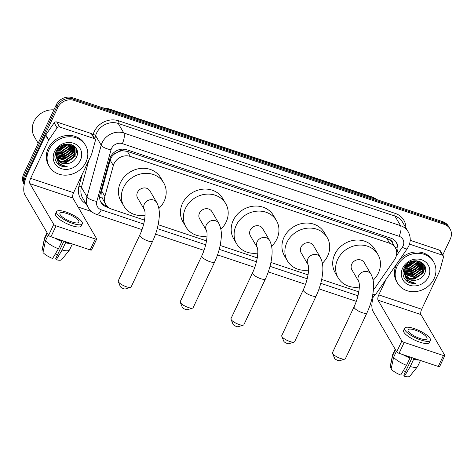 <?xml version="1.0" encoding="UTF-8"?>
<svg xmlns="http://www.w3.org/2000/svg" width="474" height="474" viewBox="0 0 474 474"><rect width="100%" height="100%" fill="white"/><g stroke="black" fill="none" stroke-linecap="round" stroke-linejoin="round"><path stroke-width="0.71" d="M373.441 289.501A12.579 11.145 149.7 0 0 375.609 287.06L394.516 259.711A12.579 11.145 149.7 0 0 395.577 257.868A12.579 11.145 149.7 0 0 395.34 247.813A12.579 11.145 149.7 0 0 389.616 243.245L130.297 156.426A12.579 11.145 149.7 0 0 113.339 165.574L104.867 196.42A12.579 11.145 149.7 0 0 105.826 204.525A12.579 11.145 149.7 0 0 111.55 209.093L144.511 220.126M118.382 151.804A12.579 11.145 -30.3 0 1 123.027 150.791L122.831 150.726A4.195 3.715 149.7 0 0 118.382 151.804L115.318 153.44C112.717 155.111 110.999 157.338 110.152 160.123L101.679 190.969L102.135 197.966L105.826 204.525M392.875 243.595A4.195 3.715 149.7 0 0 390.511 240.342L390.315 240.277A12.579 11.145 -30.3 0 1 392.401 242.777L395.34 247.813M390.315 240.277L386.666 238.203L127.346 151.384L123.027 150.791M158.156 224.694L206.51 240.887M220.155 245.455L257.269 257.88M270.915 262.448L308.023 274.873M321.668 279.441L358.782 291.866M396.708 253.116A12.579 11.145 149.7 0 0 396.856 252.808A12.579 11.145 149.7 0 0 396.62 242.747A12.579 11.145 149.7 0 0 390.896 238.179L126.754 149.748A12.579 11.145 149.7 0 0 109.802 158.897L100.055 194.364A12.579 11.145 149.7 0 0 101.015 202.475A12.579 11.145 149.7 0 0 106.745 207.043L108.819 207.736M396.199 242.09A12.579 11.145 -30.3 0 1 396.442 250.598M24.34 183.675A12.579 11.145 -30.3 0 1 25.27 176.701L57.787 107.598A12.579 11.145 -30.3 0 1 74.021 100.399L444.334 224.38A12.579 11.145 -30.3 0 1 450.063 228.948A12.579 11.145 -30.3 0 1 450.3 239.003L442.775 254.988M371.877 305.375L370.176 304.806M91.47 211.499L78.097 207.019M24.186 184.505L23.937 184.078A12.579 11.145 -30.3 0 1 23.7 174.017L56.216 104.914A12.579 11.145 -30.3 0 1 72.451 97.715L442.769 221.696L443.551 223.035A12.579 11.145 -30.3 0 1 449.275 227.603A12.579 11.145 -30.3 0 0 443.551 223.035L73.233 99.06L443.551 223.035L444.334 224.38M56.216 104.914L57.004 106.253A12.579 11.145 -30.3 0 1 73.233 99.06A12.579 11.145 -30.3 0 0 57.004 106.253L24.482 175.362L57.004 106.253L57.787 107.598M24.204 184.404A12.579 11.145 -30.3 0 1 24.482 175.362A12.579 11.145 -30.3 0 0 24.204 184.404M106.887 206.012L105.957 205.698A12.579 11.145 -30.3 0 1 100.654 201.788M442.769 221.696A12.579 11.145 -30.3 0 1 448.493 226.264L450.063 228.948M409.5 244.128L442.349 255.125L439.41 250.094A2.097 1.86 -30.3 0 1 440.364 250.853L443.303 255.889A2.097 1.86 149.7 0 0 442.349 255.125M410.194 240.312L439.41 250.094M373.115 297.352A16.768 6.138 -71.5 0 0 372.914 311.116L396.72 351.868L401.857 340.954L378.045 300.202A4.195 1.535 108.5 0 1 378.779 294.893L386.15 279.233M444.813 355.595L439.682 366.509A2.097 0.593 -154.8 0 1 438.272 366.455L443.409 355.541A2.097 0.593 25.2 0 0 444.813 355.595A2.097 0.593 25.2 0 0 444.772 355.322L420.959 314.57A4.195 1.535 108.5 0 1 421.694 309.255L439.588 271.229A2.097 1.86 149.7 0 0 439.706 270.903L443.463 257.24A2.097 1.86 149.7 0 0 443.303 255.889M401.857 340.954A2.097 0.593 25.2 0 0 404.198 342.412L399.061 353.326L438.272 366.455M399.061 353.326A2.097 0.593 -154.8 0 1 396.72 351.868M404.198 342.412L443.409 355.541M419.97 338.477A10.481 2.974 25.2 0 0 427.003 338.75A10.481 2.974 25.2 0 0 415.07 330.094A10.481 2.974 25.2 0 0 408.037 329.821A10.481 2.974 25.2 0 0 419.97 338.477M412.078 357.68L403.812 375.254L404.411 376.285L410.241 366.562L413.666 359.286L413.482 358.154M405.43 371.806A8.384 2.382 25.2 0 0 403.451 370.484M405.394 355.447A12.158 3.454 25.2 0 0 409.572 357.372L409.969 358.048L406.544 365.324L400.714 375.047A10.902 3.093 25.2 0 1 391.115 369.062L393.621 357.272L396.412 351.341M409.785 356.916L409.572 357.372M404.624 328.215L403.593 330.402A14.256 4.047 25.2 0 0 419.822 342.169A14.256 4.047 25.2 0 0 429.391 342.536L430.416 340.356A14.256 4.047 25.2 0 0 414.187 328.583A14.256 4.047 25.2 0 0 404.624 328.215A14.256 4.047 25.2 0 0 420.853 339.988A14.256 4.047 25.2 0 0 430.416 340.356M402.924 354.617A13.835 3.928 25.2 0 0 409.969 358.048M395.192 349.249L392.679 354.582A13.835 3.928 25.2 0 0 392.591 354.842A13.835 3.928 25.2 0 0 392.638 355.595L390.132 367.386L391.382 367.8M395.435 349.664L392.638 355.595M393.621 357.272A13.835 3.928 25.2 0 0 406.544 365.324M392.591 354.842L390.132 366.947A10.902 3.093 25.2 0 0 390.132 367.386M413.269 358.611A12.158 3.454 25.2 0 0 416.682 359.227M413.666 359.286A13.835 3.928 25.2 0 0 419.146 360.05M410.241 366.562A13.835 3.928 25.2 0 0 417.57 366.598A13.835 3.928 25.2 0 0 417.713 366.361L420.474 360.495M404.411 376.285A10.902 3.093 25.2 0 0 409.809 376.208L417.57 366.598M397.07 266.305A20.963 18.575 -30.3 0 1 415.111 253.442A20.963 18.575 -30.3 0 1 433.669 261.926A20.963 18.575 -30.3 0 1 434.066 278.694A20.963 18.575 -30.3 0 1 416.018 291.557A20.963 18.575 -30.3 0 1 397.467 283.073A20.963 18.575 -30.3 0 1 397.07 266.305M397.467 283.073L396.685 281.734A20.963 18.575 -30.3 0 1 396.288 264.966A20.963 18.575 -30.3 0 1 397.165 263.301M399.055 260.564A20.963 18.575 -30.3 0 1 432.881 260.582L433.669 261.926M406.71 281.1C409.192 282.942 412.102 283.683 415.431 283.316C409.062 282.705 405.43 279.382 404.529 273.344A10.481 9.29 -30.3 0 0 405.537 276.111A10.481 9.29 -30.3 0 0 416.308 280.069C419.899 279.239 422.559 277.284 424.295 274.203C431.411 261.612 409.696 254.775 404.209 267.911C401.993 273.089 402.823 277.486 406.71 281.1M428.514 276.834A14.67 13.005 -30.3 0 1 409.577 285.229A14.67 13.005 -30.3 0 1 402.622 268.166A14.67 13.005 -30.3 0 1 421.558 259.77A14.67 13.005 -30.3 0 1 428.514 276.834M405.027 275.08L409.234 278.078L414.513 278.546L423.009 272.503L423.069 264.575M403.392 270.062L404.66 274.606M405.122 275.299L409.483 278.499L414.762 278.967L423.252 272.923L423.199 264.782L422.5 263.775L413.411 260.961L405.246 267.567L404.529 273.344M404.713 274.156L413.535 276.869L422.026 270.826L422.5 263.781M404.784 274.393L413.778 277.29L422.275 271.247L422.654 263.977M404.5 273.172L412.558 275.193L421.048 269.149L421.824 263.052M404.541 273.427L412.801 275.613L421.291 269.57L422.002 263.23M404.381 272.117L411.574 273.516L420.071 267.472L421.025 262.395M404.399 272.384L411.823 273.936L420.314 267.887L421.238 262.549M404.393 270.986L410.597 271.839L419.087 265.796L420.1 261.808M404.375 271.276L410.839 272.26L419.336 266.21L420.343 261.944M404.553 269.765L409.613 270.162L418.109 264.119L419.016 261.316M404.494 270.079L409.862 270.583L418.352 264.533L419.289 261.524M404.903 268.438L408.635 268.485L417.132 262.442L417.73 260.943M404.796 268.782L408.878 268.906L417.375 262.857L418.074 261.026M405.548 266.939L407.658 266.809L416.16 260.736M405.353 267.336L407.901 267.229L416.587 260.765M406.728 265.126L414.057 260.842M406.348 265.63L414.661 260.771M408.955 262.975L411.136 261.701M423.199 264.782L422.251 263.36L419.472 261.198M406.615 264.539L405.003 267.146L404.589 274.108M422.411 263.556L422.091 262.898M422.553 263.751L421.789 262.383M422.216 263.106L421.688 262.318M421.759 262.809L421.57 262.24M421.931 262.987L421.682 262.312M421.196 262.294L421.125 261.962M405.442 275.945L406.082 276.852L410.217 279.755L416.308 280.069M405.637 266.767L406.568 266.649L415.988 260.73M403.451 269.848L404.204 269.996M406.254 270.18L408.529 270.002L414.347 267.674L418.536 263.141M407.237 271.857L409.506 271.679L415.331 269.351L419.514 264.818M408.215 273.534L410.49 273.356L416.308 271.027L420.491 266.495M421.25 264.877L421.789 263.023M409.192 275.21L411.468 275.033L417.286 272.704L421.475 268.171M422.227 266.554L422.778 264.64M422.855 264.202L422.95 263.354M411.154 278.564L413.429 278.386L419.247 276.058L423.436 271.525M424.189 269.907L424.929 266.364M405.021 269.913L408.404 269.795L414.513 267.265L418.88 262.004M405.999 271.59L409.388 271.472L415.491 268.942L419.857 263.68M406.982 273.267L410.366 273.148L416.468 270.618L420.841 265.357M407.96 274.944L411.343 274.825L417.452 272.295L421.819 267.034M422.293 265.813L422.684 264.296M422.731 264.006L422.82 263.23M409.921 278.297L413.304 278.179L419.413 275.649L423.78 270.387M424.254 269.167L424.811 266.068M405.495 279.915L415.431 283.316M344.859 359.085L339.674 360.702A2.933 0.835 -154.8 0 1 337.926 360.459A2.933 0.835 -154.8 0 1 334.603 358.314L332.541 353.29A7.128 2.026 25.2 0 0 340.616 358.498A7.128 2.026 25.2 0 0 344.859 359.085A7.128 2.026 25.2 0 0 345.404 358.682L366.965 312.852A7.128 2.026 -154.8 0 1 362.183 312.668A7.128 2.026 -154.8 0 1 354.066 306.785L332.505 352.615A7.128 2.026 25.2 0 0 332.541 353.29M358.753 281.526A7.128 6.316 149.7 0 1 358.617 275.827A7.128 6.316 149.7 0 1 367.818 271.75A7.128 6.316 149.7 0 1 371.059 274.339L364.204 262.596A7.128 6.316 149.7 0 0 357.894 259.716A7.128 6.316 149.7 0 0 351.761 264.089A7.128 6.316 149.7 0 0 351.898 269.789L358.753 281.526C360.483 286.237 358.291 297.962 354.066 306.785M359.316 287.048A23.06 20.435 -30.3 0 1 338.14 277.823A23.06 20.435 -30.3 0 1 337.701 259.385A23.06 20.435 -30.3 0 1 357.55 245.23A23.06 20.435 -30.3 0 1 377.956 254.562A23.06 20.435 -30.3 0 1 378.394 273.006A23.06 20.435 -30.3 0 1 373.139 280.247M338.14 277.823L335.201 272.793A23.06 20.435 -30.3 0 1 334.762 254.348A23.06 20.435 -30.3 0 1 354.611 240.2A23.06 20.435 -30.3 0 1 375.017 249.531L377.956 254.562M294.099 342.092L288.915 343.709A2.933 0.835 -154.8 0 1 287.173 343.466A2.933 0.835 -154.8 0 1 283.843 341.321L281.781 336.297A7.128 2.026 25.2 0 0 289.863 341.505A7.128 2.026 25.2 0 0 294.099 342.092A7.128 2.026 25.2 0 0 294.644 341.689L316.211 295.859A7.128 2.026 -154.8 0 1 311.424 295.675A7.128 2.026 -154.8 0 1 303.313 289.792L281.746 335.622A7.128 2.026 25.2 0 0 281.781 336.297M307.999 264.533A7.128 6.316 149.7 0 1 307.863 258.834A7.128 6.316 149.7 0 1 317.059 254.757A7.128 6.316 149.7 0 1 320.306 257.346L313.444 245.609A7.128 6.316 149.7 0 0 307.14 242.724A7.128 6.316 149.7 0 0 301.002 247.096A7.128 6.316 149.7 0 0 301.138 252.796L307.993 264.533C309.729 269.244 307.531 280.969 303.313 289.792M308.562 270.056A23.06 20.435 -30.3 0 1 287.386 260.83A23.06 20.435 -30.3 0 1 286.948 242.392A23.06 20.435 -30.3 0 1 306.796 228.243A23.06 20.435 -30.3 0 1 327.202 237.569A23.06 20.435 -30.3 0 1 327.641 256.013A23.06 20.435 -30.3 0 1 322.379 263.254M287.386 260.83L284.447 255.8A23.06 20.435 -30.3 0 1 284.009 237.356A23.06 20.435 -30.3 0 1 303.858 223.207A23.06 20.435 -30.3 0 1 324.263 232.538L327.202 237.569M243.346 325.105L238.161 326.716A2.933 0.835 -154.8 0 1 236.413 326.473A2.933 0.835 -154.8 0 1 233.084 324.329L231.022 319.304A7.128 2.026 25.2 0 0 239.103 324.512A7.128 2.026 25.2 0 0 243.346 325.105A7.128 2.026 25.2 0 0 243.885 324.696L265.452 278.866A7.128 2.026 -154.8 0 1 260.67 278.682A7.128 2.026 -154.8 0 1 252.553 272.799L230.992 318.629A7.128 2.026 25.2 0 0 231.022 319.304M257.24 247.541A7.128 6.316 149.7 0 1 257.104 241.841A7.128 6.316 149.7 0 1 266.305 237.764A7.128 6.316 149.7 0 1 269.546 240.354L262.691 228.616A7.128 6.316 149.7 0 0 256.381 225.731A7.128 6.316 149.7 0 0 250.248 230.103A7.128 6.316 149.7 0 0 250.385 235.803L257.24 247.541C258.97 252.251 256.778 263.977 252.553 272.799M257.803 253.063A23.06 20.435 -30.3 0 1 236.627 243.837A23.06 20.435 -30.3 0 1 236.188 225.399A23.06 20.435 -30.3 0 1 256.037 211.25A23.06 20.435 -30.3 0 1 276.443 220.576A23.06 20.435 -30.3 0 1 276.881 239.02A23.06 20.435 -30.3 0 1 271.626 246.261M236.627 243.837L233.688 238.807A23.06 20.435 -30.3 0 1 233.249 220.363A23.06 20.435 -30.3 0 1 253.098 206.214A23.06 20.435 -30.3 0 1 273.504 215.546L276.443 220.576M192.586 308.112L187.402 309.723A2.933 0.835 -154.8 0 1 185.654 309.481A2.933 0.835 -154.8 0 1 182.33 307.336L180.268 302.311A7.128 2.026 25.2 0 0 188.35 307.519A7.128 2.026 25.2 0 0 192.586 308.112A7.128 2.026 25.2 0 0 193.131 307.703L214.698 261.873A7.128 2.026 -154.8 0 1 209.911 261.689A7.128 2.026 -154.8 0 1 201.8 255.806L180.233 301.636A7.128 2.026 25.2 0 0 180.268 302.311M206.48 230.548A7.128 6.316 149.7 0 1 206.35 224.848A7.128 6.316 149.7 0 1 215.546 220.771A7.128 6.316 149.7 0 1 218.792 223.361L211.931 211.623A7.128 6.316 149.7 0 0 205.627 208.738A7.128 6.316 149.7 0 0 199.489 213.11A7.128 6.316 149.7 0 0 199.625 218.81L206.48 230.548C208.216 235.258 206.018 246.984 201.8 255.806M207.049 236.076A23.06 20.435 -30.3 0 1 185.873 226.845A23.06 20.435 -30.3 0 1 185.435 208.406A23.06 20.435 -30.3 0 1 205.283 194.257A23.06 20.435 -30.3 0 1 225.689 203.583A23.06 20.435 -30.3 0 1 226.128 222.028A23.06 20.435 -30.3 0 1 220.866 229.268M185.873 226.845L182.928 221.814A23.06 20.435 -30.3 0 1 182.496 203.376A23.06 20.435 -30.3 0 1 202.345 189.221A23.06 20.435 -30.3 0 1 222.75 198.553L225.689 203.583M130.581 287.351L125.397 288.962A2.933 0.835 -154.8 0 1 123.655 288.719A2.933 0.835 -154.8 0 1 120.325 286.58L118.263 281.556A7.128 2.026 25.2 0 0 126.345 286.764A7.128 2.026 25.2 0 0 130.581 287.351A7.128 2.026 25.2 0 0 131.126 286.948L152.693 241.118A7.128 2.026 -154.8 0 1 147.912 240.934A7.128 2.026 -154.8 0 1 139.794 235.051L118.233 280.875A7.128 2.026 25.2 0 0 118.263 281.556M144.481 209.792A7.128 6.316 149.7 0 1 144.345 204.093A7.128 6.316 149.7 0 1 153.546 200.016A7.128 6.316 149.7 0 1 156.787 202.599L149.932 190.862A7.128 6.316 149.7 0 0 143.622 187.977A7.128 6.316 149.7 0 0 137.49 192.355A7.128 6.316 149.7 0 0 137.62 198.055L144.481 209.792C146.211 214.503 144.019 226.228 139.794 235.051M145.044 215.315A23.06 20.435 -30.3 0 1 123.868 206.089A23.06 20.435 -30.3 0 1 123.43 187.645A23.06 20.435 -30.3 0 1 143.278 173.496A23.06 20.435 -30.3 0 1 163.684 182.828A23.06 20.435 -30.3 0 1 164.123 201.272A23.06 20.435 -30.3 0 1 158.861 208.513M123.868 206.089L120.929 201.059A23.06 20.435 -30.3 0 1 120.491 182.614A23.06 20.435 -30.3 0 1 140.34 168.466A23.06 20.435 -30.3 0 1 160.745 177.797L163.684 182.828M59.635 126.996A2.097 1.86 149.7 0 0 57.105 127.891L48.733 140.008A2.097 1.86 149.7 0 0 48.555 140.316L45.617 135.28A2.097 1.86 -30.3 0 1 45.794 134.977L54.166 122.861A2.097 1.86 -30.3 0 1 56.696 121.966L59.635 126.996L94.225 138.58L91.286 133.55A2.097 1.86 -30.3 0 1 92.24 134.308L95.179 139.338A2.097 1.86 149.7 0 0 94.225 138.58M56.696 121.966L91.286 133.55M45.617 135.28L27.717 173.312A16.768 6.138 -71.5 0 0 24.79 194.571L48.603 235.323L53.734 224.409L29.927 183.657A4.195 1.535 108.5 0 1 30.656 178.343L48.555 140.316M96.696 239.05L91.559 249.964A2.097 0.593 -154.8 0 1 90.155 249.911L95.292 238.997A2.097 0.593 25.2 0 0 96.696 239.05A2.097 0.593 25.2 0 0 96.649 238.778L72.842 198.025A4.195 1.535 108.5 0 1 73.571 192.711L91.47 154.678A2.097 1.86 149.7 0 0 91.589 154.352L95.345 140.689A2.097 1.86 149.7 0 0 95.179 139.338M53.734 224.409A2.097 0.593 25.2 0 0 56.074 225.867L50.943 236.781L90.155 249.911M50.943 236.781A2.097 0.593 -154.8 0 1 48.603 235.323M56.074 225.867L95.292 238.997M71.847 221.933A10.481 2.974 25.2 0 0 78.885 222.199A10.481 2.974 25.2 0 0 66.953 213.549A10.481 2.974 25.2 0 0 59.92 213.276A10.481 2.974 25.2 0 0 71.847 221.933M63.954 241.136L55.689 258.703L56.293 259.734L62.124 250.017L65.548 242.741L65.365 241.61M57.313 255.261A8.384 2.382 25.2 0 0 55.328 253.94M57.277 238.902A12.158 3.454 25.2 0 0 61.448 240.822L61.845 241.503L58.42 248.779L52.59 258.496A10.902 3.093 25.2 0 1 42.992 252.518L45.498 240.727L48.289 234.79M61.661 240.371L61.448 240.822M56.501 211.671L55.476 213.851A14.256 4.047 25.2 0 0 71.704 225.624A14.256 4.047 25.2 0 0 81.267 225.991L82.298 223.811A14.256 4.047 25.2 0 0 66.07 212.038A14.256 4.047 25.2 0 0 56.501 211.671A14.256 4.047 25.2 0 0 72.729 223.444A14.256 4.047 25.2 0 0 82.298 223.811M54.806 238.072A13.835 3.928 25.2 0 0 61.845 241.503M47.068 232.698L44.562 238.037A13.835 3.928 25.2 0 0 44.473 238.298A13.835 3.928 25.2 0 0 44.52 239.05L42.014 250.841L43.258 251.256M47.311 233.113L44.52 239.05M45.498 240.727A13.835 3.928 25.2 0 0 58.42 248.779M44.473 238.298L42.014 250.402A10.902 3.093 25.2 0 0 42.014 250.841M65.151 242.06A12.158 3.454 25.2 0 0 68.558 242.676M65.548 242.741A13.835 3.928 25.2 0 0 71.029 243.506M62.124 250.017A13.835 3.928 25.2 0 0 69.447 250.047A13.835 3.928 25.2 0 0 69.595 249.816L72.356 243.95M56.293 259.734A10.902 3.093 25.2 0 0 61.691 259.663L69.447 250.047M38.175 143.255L34.306 136.625A18.865 16.72 -30.3 0 1 33.944 121.534A18.865 16.72 -30.3 0 1 53.888 109.867M48.952 149.76A20.963 18.575 -30.3 0 1 66.994 136.897A20.963 18.575 -30.3 0 1 85.545 145.382A20.963 18.575 -30.3 0 1 85.942 162.144A20.963 18.575 -30.3 0 1 67.9 175.007A20.963 18.575 -30.3 0 1 49.349 166.528A20.963 18.575 -30.3 0 1 48.952 149.76M49.349 166.528L48.561 165.183A20.963 18.575 -30.3 0 1 48.164 148.421A20.963 18.575 -30.3 0 1 66.212 135.558A20.963 18.575 -30.3 0 1 84.763 144.037L85.545 145.382M58.586 164.555C61.075 166.398 63.978 167.138 67.314 166.771C60.945 166.161 57.313 162.837 56.406 156.799A10.481 9.29 -30.3 0 0 57.419 159.566A10.481 9.29 -30.3 0 0 68.185 163.524C71.781 162.695 74.442 160.739 76.178 157.658C83.288 145.062 61.573 138.23 56.092 151.36C53.87 156.538 54.706 160.935 58.586 164.555M80.396 160.289A14.67 13.005 -30.3 0 1 61.454 168.685A14.67 13.005 -30.3 0 1 54.498 151.621A14.67 13.005 -30.3 0 1 73.434 143.225A14.67 13.005 -30.3 0 1 80.396 160.289M56.91 158.535L61.116 161.533L66.396 162.001L74.886 155.958L74.951 148.03M55.268 153.511L56.542 158.061M57.004 158.754L61.359 161.954L66.638 162.422L75.135 156.373L75.076 148.238L74.377 147.23L65.294 144.416L57.123 151.022L56.406 156.799M56.59 157.611L65.418 160.325L73.908 154.281L74.382 147.236M56.661 157.848L65.661 160.745L74.151 154.696L74.537 147.426M56.376 156.627L64.434 158.648L72.931 152.604L73.701 146.507M56.424 156.882L64.677 159.068L73.174 153.019L73.885 146.685M56.264 155.567L63.457 156.971L71.947 150.922L72.907 145.844M56.282 155.839L63.7 157.392L72.196 151.342L73.115 146.004M56.27 154.441L62.473 155.294L70.97 149.245L71.977 145.263M56.258 154.731L62.722 155.715L71.213 149.666L72.226 145.4M56.43 153.221L61.496 153.617L69.992 147.568L70.893 144.771M56.376 153.535L61.739 154.038L70.235 147.989L71.171 144.979M56.785 151.893L60.518 151.941L69.008 145.891L69.613 144.398M56.673 152.237L60.761 152.361L69.251 146.312L69.956 144.475M57.425 150.394L59.534 150.264L68.043 144.191M57.23 150.791L59.783 150.685L68.469 144.22M58.61 148.575L65.933 144.297M58.231 149.079L66.544 144.226M60.838 146.43L63.018 145.157M75.076 148.238L74.134 146.81L71.349 144.647M58.498 147.995L56.88 150.602L56.471 157.564M74.288 147.011L73.974 146.353M74.436 147.207L73.666 145.838M74.098 146.561L73.571 145.773M73.636 146.265L73.452 145.696M73.808 146.442L73.559 145.767M73.073 145.749L73.008 145.417M57.324 159.4L57.964 160.301L62.094 163.21L68.185 163.524M57.52 150.222L58.45 150.104L67.871 144.185M55.328 153.303L56.08 153.452M58.136 153.629L60.411 153.458L66.23 151.129L70.413 146.59M59.114 155.306L61.389 155.134L67.207 152.806L71.396 148.267M60.097 156.983L62.367 156.811L68.185 154.483L72.374 149.944M73.126 148.332L73.666 146.472M61.075 158.666L63.35 158.488L69.168 156.159L73.352 151.627M74.11 150.009L74.661 148.095M74.732 147.657L74.833 146.81M63.036 162.019L65.305 161.841L71.13 159.513L75.313 154.98M76.071 153.363L76.812 149.814M56.904 153.369L60.287 153.244L66.39 150.714L70.762 145.459M57.881 155.045L61.265 154.921L67.373 152.391L71.74 147.136M58.859 156.722L62.248 156.604L68.351 154.068L72.718 148.812M59.843 158.399L63.226 158.28L69.328 155.75L73.701 150.489M74.175 149.269L74.56 147.752M74.608 147.461L74.702 146.685M61.798 161.752L65.187 161.634L71.29 159.104L75.656 153.843M76.136 152.622L76.693 149.523M57.372 163.364L67.314 166.771M113.405 152.983A12.579 4.319 15.4 0 0 115.318 153.44M390.511 240.342A12.579 4.604 -71.5 0 0 391.364 238.345M105.578 205.562A12.579 4.604 -71.5 0 0 106.016 204.839M395.02 247.262A12.579 2.72 34.7 0 0 397.105 248.032M99.647 197.291A12.579 4.319 15.4 0 0 102.135 197.966M122.831 150.726A12.579 4.604 -71.5 0 0 123.524 149.15M386.666 238.203L389.616 243.245M101.679 190.969L104.867 196.42M110.152 160.123L113.339 165.574M127.346 151.384L130.297 156.426M396.27 256.037L402.337 247.262A8.384 7.43 149.7 0 0 403.042 246.036A8.384 7.43 149.7 0 0 399.067 236.283L122.345 143.64A8.384 7.43 149.7 0 0 111.526 148.439A8.384 7.43 149.7 0 0 111.046 149.737L96.85 201.403A8.384 7.43 149.7 0 0 101.312 209.852L143.687 224.042M96.85 201.403A8.384 2.88 15.4 0 1 87.009 196.876L81.427 187.313A16.768 14.86 149.7 0 0 82.707 198.126L88.294 207.683A16.768 14.86 -30.3 0 1 87.009 196.876L101.205 145.21A16.768 14.86 -30.3 0 1 102.165 142.609A16.768 14.86 -30.3 0 1 123.809 133.01L400.53 225.654A16.768 14.86 -30.3 0 1 408.167 231.745L402.58 222.188A16.768 14.86 149.7 0 0 394.949 216.097L118.227 123.453A16.768 14.86 149.7 0 0 96.583 133.046A16.768 14.86 149.7 0 0 95.618 135.647L94.788 138.669M92.904 135.44L93.159 134.515A18.865 16.72 -30.3 0 1 118.595 120.799L395.31 213.436A2.097 0.77 -71.5 0 0 394.949 216.097L400.53 225.654A8.384 3.069 108.5 0 1 399.067 236.283M93.159 134.515A2.097 0.717 -164.6 0 1 95.618 135.647L101.205 145.21A8.384 2.88 15.4 0 0 111.046 149.737M395.31 213.436A18.865 16.72 -30.3 0 1 405.951 227.958M86.084 203.903A18.865 16.72 -30.3 0 1 78.968 186.181L82.221 174.331M74.021 100.399L72.451 97.715M25.27 176.701L23.7 174.017M122.345 143.64A8.384 3.069 108.5 0 0 123.809 133.01L118.227 123.453A2.097 0.77 -71.5 0 1 118.595 120.799M88.881 160.182L81.427 187.313A2.097 0.717 -164.6 0 0 78.968 186.181M157.244 228.581L205.692 244.803M219.243 249.336L256.452 261.79M270.002 266.329L307.205 278.783M320.756 283.322L357.965 295.776M101.312 209.852A8.384 3.069 108.5 0 1 96.69 214.449L142.016 229.623M356.312 301.298A8.384 3.069 108.5 0 1 355.927 301.239L356.288 301.357M372.854 294.147A8.384 1.813 34.7 0 0 375.598 294.484L407.273 248.672A8.384 1.813 34.7 0 1 402.337 247.262M105.957 205.698L106.745 207.043M102.508 107.782L108.143 108.605A4.195 1.535 108.5 0 1 108.522 108.943A16.768 14.86 149.7 0 0 103.539 108.125M377.328 199.785A16.768 14.86 149.7 0 0 373.032 197.498A4.195 1.535 -71.5 0 0 372.653 197.16L377.482 199.838M373.648 198.553L373.032 197.498L108.522 108.943L109.138 109.998M378.045 300.202L420.959 314.57M378.779 294.893L421.694 309.255M29.927 183.657L72.842 198.025M30.656 178.343L73.571 192.711M45.794 134.977L48.733 140.008M57.105 127.891L54.166 122.861M407.273 248.672L408.671 246.249C410.893 241.272 410.721 236.437 408.167 231.745M88.294 207.683C90.25 210.942 93.052 213.199 96.69 214.449M155.531 234.15L204.016 250.385M217.536 254.911L254.775 267.377M268.29 271.904L305.529 284.37M319.049 288.897L355.927 301.239M372.019 298.288L375.598 294.484M108.143 108.605L372.653 197.16M371.059 274.339C374.626 281.58 373.761 287.961 372.754 294.709C371.628 300.949 369.696 306.998 366.965 312.852M320.306 257.346C323.866 264.587 323.001 270.968 322 277.717C320.868 283.956 318.937 290.005 316.211 295.859M269.546 240.354C273.113 247.594 272.248 253.975 271.241 260.724C270.115 266.963 268.183 273.012 265.452 278.866M218.792 223.361C222.353 230.601 221.488 236.982 220.487 243.731C219.355 249.97 217.424 256.019 214.698 261.873M156.787 202.599C160.354 209.846 159.483 216.227 158.482 222.976C157.35 229.215 155.425 235.264 152.693 241.118"/></g></svg>
